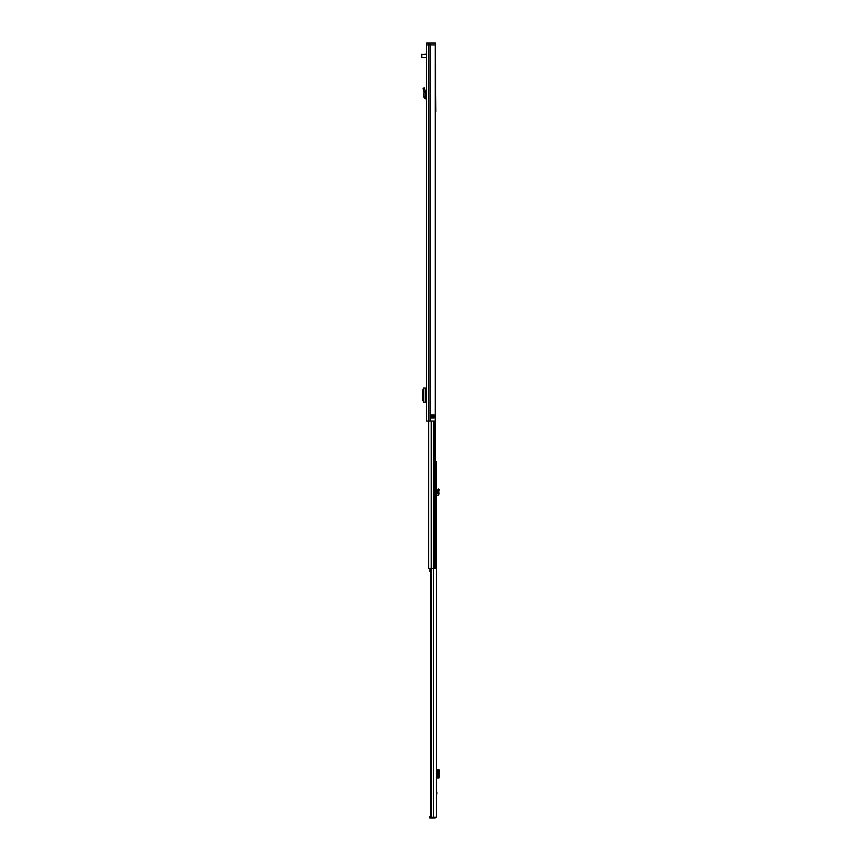 <?xml version="1.0" encoding="UTF-8"?>
<svg xmlns="http://www.w3.org/2000/svg" width="861" height="861" viewBox="0 0 861 861"><rect width="100%" height="100%" fill="white"/><g stroke="black" fill="none" stroke-linecap="round" stroke-linejoin="round"><path stroke-width="1.29" d="M425.011 97.013L423.655 96.906L424.042 91.998L425.409 91.944L424.042 91.998L423.031 88.231L424.344 87.876L425.409 91.944L425.011 97.013L426.55 97.487M423.655 96.906L425.291 98.778L426.55 98.843M428.477 421.051L428.477 44.944L429.983 44.944L428.477 44.944L428.477 43.05L426.55 43.05L426.55 44.944L428.477 44.944L426.55 44.944L426.55 421.051L435.203 421.051L435.203 44.944M426.55 88.984L426.55 87.531M428.477 43.05L429.983 43.05L429.983 44.944L432.373 44.944L429.983 44.944L429.983 421.051M430.543 415.002L434.224 415.002L434.31 417.951L430.446 417.951L430.543 415.002M433.277 415.002L433.277 418.026M430.446 415.077L431.383 418.026L431.307 415.077L432.071 415.002M426.55 402.184L426.41 397.534M426.41 392.702L426.55 388.053M426.41 388.053L423.58 388.074L423.558 402.162L426.41 402.184M423.59 388.343L422.708 390.194L422.708 400.096L423.59 401.893M423.558 388.074L423.58 402.162M426.55 397.534L425.872 397.534L425.872 392.702L426.55 392.702M435.343 43.05L435.838 111.543L435.343 43.05L430.382 43.05L430.382 421.051M435.343 44.944L432.373 44.944M426.55 54.2L421.556 54.394L421.75 57.601L426.55 57.601M439.024 490.469L439.433 489.478L438.184 488.94L437.431 490.835L439.024 490.469L437.765 489.941M435.375 461.496L436.301 461.496L436.301 817.197L430.801 817.197L431.006 568.475M436.301 489.5L436.301 488.37M436.301 796.221L436.979 793.078L436.301 789.935M431.329 568.475L431.329 817.197M430.801 816.594L429.757 816.594L429.757 817.95L434.751 817.95A1.55 1.55 0 0 0 436.086 817.197M436.301 777.957L437.582 777.957L438.184 776.848L438.184 770.907L437.582 769.637L436.301 769.637M439.045 769.637L437.582 769.637M439.045 777.957L439.444 770.907L439.024 769.777L437.431 769.734L438.938 769.637M437.431 777.87L438.809 777.881L437.463 777.86L437.463 769.745L437.431 777.86L437.431 769.734M438.938 777.957L437.582 777.957M436.301 494.085L437.679 493.611L437.431 490.835L438.809 490.964L438.938 492.449L437.582 492.567M436.301 495.441L437.388 495.387A1.744 1.744 0 0 0 439.035 493.493L438.938 492.449M435.203 285.798L435.375 568.475L428.574 568.475L428.606 421.051M435.203 279.298L435.203 281.267M430.801 568.637L429.876 568.637L429.876 569.788L430.801 569.788M429.876 569.788L429.876 571.5L430.801 571.5M423.408 89.63L424.721 89.275M425.291 98.778L425.366 97.422M432.599 415.002L434.31 415.077M434.31 417.951L432.071 417.951L432.071 415.077L432.599 418.026M432.071 418.026L431.307 417.951M425.205 388.053L425.205 402.184M421.75 54.2L421.75 57.601M433.546 568.475L433.546 817.197M437.323 777.957L437.323 769.637M439.024 769.777L437.765 769.777M439.444 770.907L438.184 770.907M439.444 776.687L438.184 776.687M439.024 777.817L437.765 777.817M433.481 421.051L433.481 568.475M431.253 421.051L431.253 568.475M434.321 421.051L434.321 568.475M434.622 421.051L434.622 568.475M430.801 568.475L430.801 817.197M428.574 421.051L428.574 568.475"/></g></svg>
